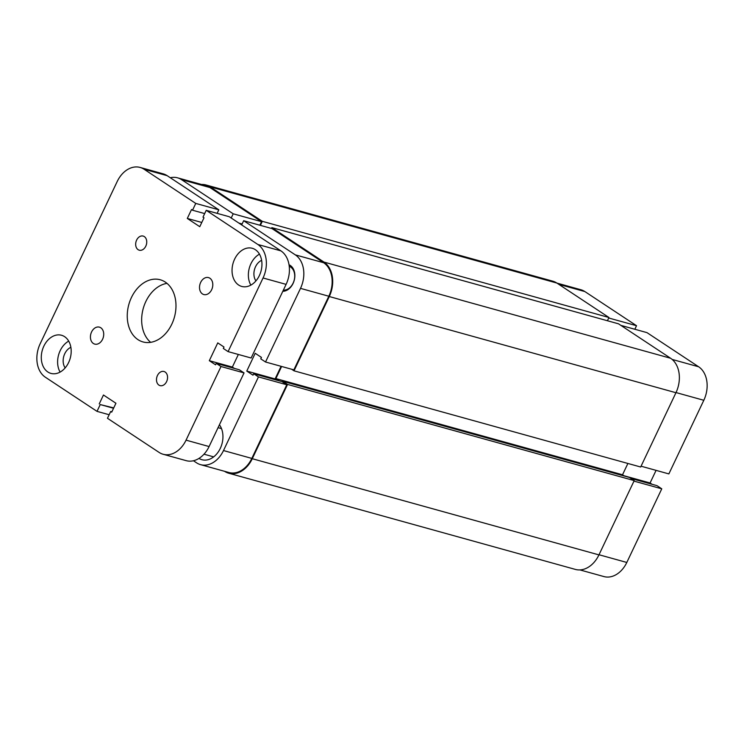 <?xml version="1.0" encoding="UTF-8"?>
<svg xmlns="http://www.w3.org/2000/svg" width="744" height="744" viewBox="0 0 744 744"><rect width="100%" height="100%" fill="white"/><g stroke="black" fill="none" stroke-linecap="round" stroke-linejoin="round"><path stroke-width="1.12" d="M608.731 318.004L636.529 325.714L584.877 291.574L558.791 284.329M672.167 359.436L698.635 366.773A25.659 18.814 105.5 0 1 703.815 400.281L668.856 473.909L641.058 466.2M698.635 366.773L646.982 332.633L620.896 325.388M652.079 484.298L650.079 482.977L656.078 470.366M633.981 481.108L661.769 488.817L657.008 485.665L630.912 478.429M661.769 488.817L626.811 562.455A25.659 18.814 105.5 0 1 603.896 576.563L579.929 569.913M556.912 283.092L580.869 289.742A25.659 18.814 105.5 0 1 584.877 291.574M634.846 329.257L636.529 325.714M623.993 475.742L650.079 482.977M91.568 331.982A8.798 6.454 -74.5 0 0 94.721 344.1A8.798 6.454 -74.5 0 0 102.579 339.264A8.798 6.454 -74.5 0 0 99.426 327.146A8.798 6.454 -74.5 0 0 91.568 331.982M200.657 282.432A8.798 6.454 -74.5 0 0 203.81 294.55A8.798 6.454 -74.5 0 0 211.659 289.714A8.798 6.454 -74.5 0 0 208.506 277.596A8.798 6.454 -74.5 0 0 200.657 282.432M157.44 375.534A7.328 5.375 -74.5 0 0 160.062 385.625A7.328 5.375 -74.5 0 0 166.61 381.598A7.328 5.375 -74.5 0 0 163.987 371.498A7.328 5.375 -74.5 0 0 157.44 375.534M136.617 240.107A7.328 5.375 -74.5 0 0 139.249 250.198A7.328 5.375 -74.5 0 0 145.796 246.171A7.328 5.375 -74.5 0 0 143.164 236.071A7.328 5.375 -74.5 0 0 136.617 240.107M261.628 260.344A12.462 9.142 -74.5 0 0 255.527 266.743A12.462 9.142 -74.5 0 0 255.927 280.916M70.866 347.318A12.462 9.142 -74.5 0 0 64.765 353.707A12.462 9.142 -74.5 0 0 65.165 367.889M43.849 346.146A19.79 14.517 -74.5 0 0 50.945 373.404A19.79 14.517 -74.5 0 0 68.625 362.523A19.79 14.517 -74.5 0 0 61.529 335.265A19.79 14.517 -74.5 0 0 43.849 346.146M68.699 341.115A19.79 14.517 -74.5 0 0 60.18 350.675A19.79 14.517 -74.5 0 0 60.106 372.093M234.611 259.172A19.79 14.517 -74.5 0 0 241.707 286.431A19.79 14.517 -74.5 0 0 259.377 275.55A19.79 14.517 -74.5 0 0 252.29 248.291A19.79 14.517 -74.5 0 0 234.611 259.172M259.461 254.141A19.79 14.517 -74.5 0 0 250.933 263.702A19.79 14.517 -74.5 0 0 250.858 285.119M131.437 297.507A32.252 23.659 -74.5 0 0 142.997 341.933A32.252 23.659 -74.5 0 0 171.799 324.189A32.252 23.659 -74.5 0 0 160.239 279.772A32.252 23.659 -74.5 0 0 131.437 297.507M167 283.362A32.252 23.659 -74.5 0 0 145.843 301.506A32.252 23.659 -74.5 0 0 150.641 342.333M144.113 169.269L167.158 175.668L218.81 209.808L195.756 203.419L144.113 169.269A25.659 18.814 -74.5 0 0 140.105 167.437A25.659 18.814 -74.5 0 0 117.189 181.545L40.185 343.719A25.659 18.814 -74.5 0 0 45.365 377.227L97.018 411.367L109.154 414.743M97.018 411.367L100.245 404.569L113.562 408.261M100.245 404.569L113.72 407.917M99.24 403.899L103.463 395.008L115.934 403.257L111.712 412.148L110.707 411.478L111.879 411.804M163.131 454.259L186.177 460.657A25.659 18.814 -74.5 0 0 209.092 446.549L244.051 372.911L221.005 366.522L186.047 440.15A25.659 18.814 -74.5 0 1 163.131 454.259A25.659 18.814 -74.5 0 1 159.123 452.426L107.471 418.286L110.707 411.478M244.051 372.911L239.28 369.759L216.234 363.37L215.555 364.802L209.315 360.682L232.361 367.08L234.36 368.392M221.005 366.522L216.234 363.37M238.35 354.46L232.361 367.08M263.051 277.977L286.096 284.375A25.659 18.814 -74.5 0 0 280.916 250.868L229.264 216.727L206.218 210.329L257.861 244.478A25.659 18.814 -74.5 0 1 263.051 277.977L228.083 351.614L223.321 348.452L224 347.02L217.76 342.891L209.315 360.682M228.083 351.614L251.137 358.004L286.096 284.375M206.218 210.329L202.991 217.127L203.995 217.797L199.773 226.697L187.302 218.448L201.782 222.465M195.756 203.419L192.529 210.217L191.524 209.548L187.302 218.448M192.529 210.217L204.674 213.584M218.81 209.808L217.127 213.361M167.158 175.668A25.659 18.814 -74.5 0 0 163.15 173.836L140.105 167.437M201.522 184.475A26.393 19.353 105.5 0 1 206.079 184.986A26.393 19.353 105.5 0 1 210.199 186.874L262.307 221.321L260.391 225.358M206.079 184.986L552.736 281.167A26.393 19.353 105.5 0 1 556.865 283.055L608.964 317.502L262.307 221.321M608.964 317.502L607.429 320.738M271.848 227.627L323.956 262.074A26.393 19.353 105.5 0 1 329.285 296.531L294.01 370.819L640.677 467.009L675.952 392.72A26.393 19.353 105.5 0 0 670.614 358.264L618.506 323.817L271.848 227.627L271.467 228.436M294.01 370.819L291.629 369.238M624.514 476.086L622.523 474.774L275.866 378.584L281.613 366.467M622.523 474.774L627.889 463.466M279.326 380.872L275.866 378.584M598.939 554.894L252.281 458.713A26.393 19.353 105.5 0 1 228.715 473.221L575.372 569.411A26.393 19.353 105.5 0 0 598.939 554.894L634.214 480.605L629.443 477.453L282.785 381.272L282.478 381.923M634.214 480.605L287.556 384.425L282.785 381.272M252.281 458.713L287.556 384.425M228.715 473.221A26.393 19.353 105.5 0 1 224.586 471.333L224.539 471.305M289.035 264.79A13.783 10.109 105.5 0 1 293.071 283.455A13.783 10.109 105.5 0 1 282.804 291.304M283.371 290.113A12.313 9.03 -74.5 0 0 293.117 283.12A12.313 9.03 -74.5 0 0 289.249 266.333M198.983 458.397A20.525 15.057 -74.5 0 0 201.95 459.708A20.525 15.057 -74.5 0 0 220.28 448.418A20.525 15.057 -74.5 0 0 219.424 424.787M223.498 450.548L258.456 376.91L286.784 384.769L251.825 458.406A25.659 18.814 105.5 0 1 228.91 472.514L200.582 464.656A25.659 18.814 -74.5 0 0 223.498 450.548L251.825 458.406M265.534 362.002L300.502 288.365A25.659 18.814 -74.5 0 0 295.312 254.867L243.669 220.726L271.997 228.585L323.64 262.725A25.659 18.814 105.5 0 1 328.829 296.233L293.861 369.861L265.534 362.002L260.763 358.85L261.451 357.408L255.211 353.288L246.766 371.07L253.007 375.199L253.685 373.758L258.456 376.91M261.535 221.666L233.207 213.807L181.564 179.667A25.659 18.814 -74.5 0 0 177.556 177.825L205.883 185.693A25.659 18.814 105.5 0 1 209.892 187.525L261.535 221.666L259.851 225.218M281.083 366.318L275.094 378.928L277.084 380.249M253.685 373.758L282.013 381.616L286.784 384.769M200.582 464.656A25.659 18.814 -74.5 0 1 196.574 462.824L193.44 460.75M241.67 224.93L243.669 220.726M233.207 213.807L231.217 218.011M177.556 177.825A25.659 18.814 -74.5 0 0 170.292 177.742M242.126 223.981L238.871 223.079M275.094 378.928L246.766 371.07M703.815 400.281L676.017 392.562M599.013 554.745L626.811 562.455M186.047 440.15L209.092 446.549M257.861 244.478L280.916 250.868M556.865 283.055L210.199 186.874M670.614 358.264L323.956 262.074M675.952 392.72L329.285 296.531M295.312 254.867L323.64 262.725M209.892 187.525L181.564 179.667M328.829 296.233L300.502 288.365M221.517 428.618L218.057 427.661M213.677 456.872L203.995 454.193"/></g></svg>
